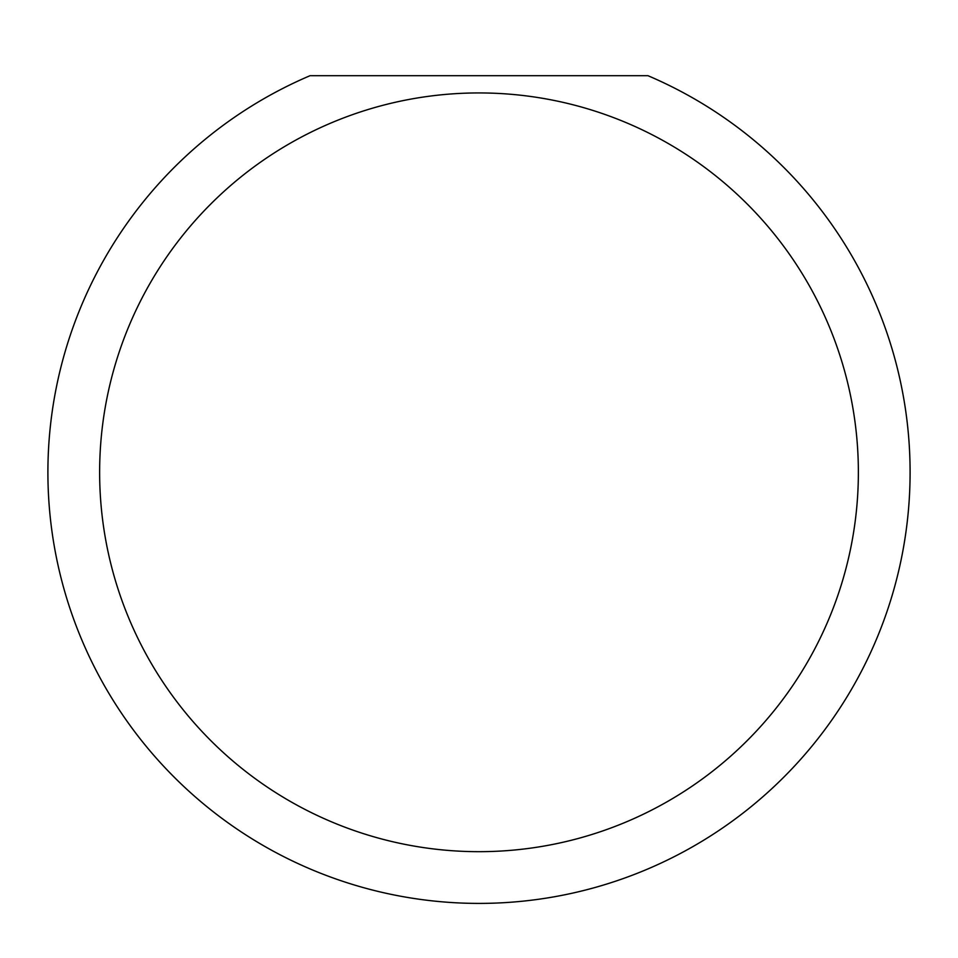 <?xml version="1.0" encoding="UTF-8"?>
<svg xmlns="http://www.w3.org/2000/svg" width="958" height="958" viewBox="0 0 958 958"><rect width="100%" height="100%" fill="white"/><g stroke="black" fill="none" stroke-linecap="round" stroke-linejoin="round"><path stroke-width="1.44" d="M858.368 472.306A379.368 379.368 0 0 0 479 92.938A379.368 379.368 0 0 0 99.632 472.306A379.368 379.368 0 0 0 479 851.674A379.368 379.368 0 0 0 858.368 472.306M647.955 75.694A431.1 431.1 0 0 1 479 903.406A431.1 431.1 0 0 1 310.045 75.694L647.955 75.694"/></g></svg>
